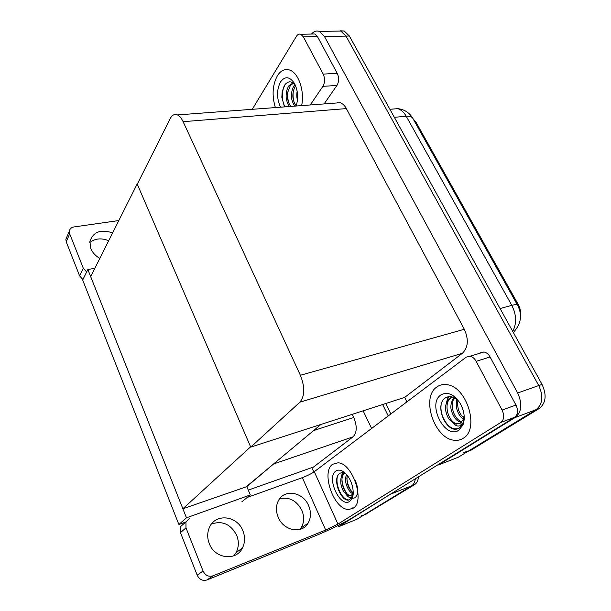 <?xml version="1.0" encoding="UTF-8"?>
<svg xmlns="http://www.w3.org/2000/svg" width="611" height="611" viewBox="0 0 611 611"><rect width="100%" height="100%" fill="white"/><g stroke="black" fill="none" stroke-linecap="round" stroke-linejoin="round"><path stroke-width="0.92" d="M313.863 471.998L312.106 468.11L313.558 467.01L248.28 490.106M313.558 467.01L353.013 436.865C357.007 432.664 357.259 426.218 353.754 417.504L352.242 414.327M241.887 501.776L250.327 494.941L246.806 486.623L275.362 462.474M246.806 486.623L182.872 508.78L90.68 276.623L137.177 183.964L250.609 446.832L182.872 508.78M393.835 492.092L338.54 526.735L356.939 519.228L411.623 485.791L363.789 515.042L361.33 515.699M338.54 526.735L338.005 525.552M415.312 478.795C414.892 482.155 413.662 484.485 411.623 485.791C413.662 484.485 414.892 482.155 415.312 478.795M382.639 404.505L388.229 415.946L382.639 404.505M363.133 410.806L371.61 428.471M178.87 524.505L186.462 517.807L87.854 269.512L82.691 280.029L178.87 524.505L185.828 522M87.854 269.512L94.85 268.305M186.462 517.807L250.327 494.941M320.943 424.439L246.707 486.387M337.295 102.381L337.188 102.938M311.457 34.048C313.833 31.291 316.46 30.42 319.332 31.436L340.793 31.039L336.058 31.123L340.793 31.039L346.002 36.087L538.742 385.564C543.591 396.226 542.69 404.268 536.046 409.698L458.38 457.196L438.347 465.002L438.163 464.643M319.332 31.436L324.517 36.576L517.662 392.988C522.55 403.879 521.702 412.058 515.119 417.519L438.347 465.002M406.895 401.87L404.665 397.394L462.412 353.273C468.209 347.483 468.843 339.487 464.337 329.283L346.361 108.598C344.688 105.535 342.656 103.572 340.258 102.709L335.034 103.099M250.731 447.115L299.94 402.153C304.866 396.043 305.011 387.084 300.383 375.261L183.117 121.673C181.482 118.198 179.588 115.953 177.45 114.929C174.54 113.753 172.126 114.983 170.209 118.618L137.276 184.194L250.731 447.115L404.665 397.394M412.99 118.656L416.053 122.345L518.166 304.37C520.297 308.303 521.076 312.366 520.503 316.567M385.709 403.52L390.834 413.983M418.436 476.863C418.123 480.582 416.862 483.156 414.655 484.584L365.37 514.401M340.098 30.817L344.161 30.978L340.793 31.039L346.002 36.087L538.742 385.564C543.591 396.226 542.69 404.268 536.046 409.698L467.95 451.346L463.359 452.423M344.161 30.978L349.377 36.011L542.033 384.395C546.883 395.027 545.974 403.054 539.314 408.476L471.112 450.116L468.645 451.071M211.459 524.047C222.335 520.381 230.752 524.139 236.709 535.328C239.046 541.354 238.855 547.082 236.129 552.512L233.845 555.789M242.88 530.745C245.271 536.84 245.095 542.637 242.361 548.128C236.083 561.456 214.713 558.752 209.283 543.584C207.152 537.97 207.19 532.609 209.397 527.499C215.271 513.072 237.236 515.455 242.88 530.745M279.555 498.859C289.056 496.567 296.488 500.386 301.857 510.322C304.469 516.7 304.225 522.542 301.139 527.866L300.032 529.393M308.608 505.625C311.274 512.071 311.052 517.983 307.959 523.352C301.788 534.327 283.466 530.738 278.196 517.25C275.767 511.186 275.867 505.595 278.509 500.493C284.443 488.678 303.163 492.061 308.608 505.625M436.781 387.03C420.719 397.44 434.368 439.026 454.469 440.256C457.624 440.6 460.495 439.966 463.077 438.354C480.032 429.441 466.857 386.274 446.855 384.693C443.044 384.128 439.683 384.907 436.781 387.03C439.683 384.907 443.044 384.128 446.855 384.693C466.857 386.274 480.032 429.441 463.077 438.354C460.495 439.966 457.624 440.6 454.469 440.256C434.368 439.026 420.719 397.44 436.781 387.03M332.697 464.253C320.668 471.791 333.743 509.658 348.499 509.482L352.944 508.352C365.645 501.868 352.562 462.695 337.891 462.825L332.697 464.253L337.891 462.825C352.562 462.695 365.645 501.868 352.944 508.352L348.499 509.482C333.743 509.658 320.668 471.791 332.697 464.253M352.394 507.94L353.555 507.909M476.137 361.322L502.097 410.073L515.974 405.04C518.403 410.455 517.983 414.525 514.714 417.244L351.997 517.998C344.757 522.527 327.832 530.753 315.597 535.71L206.999 579.954C202.676 581.183 199.407 579.595 197.185 575.188L203.051 570.987C205.311 575.455 208.626 577.074 213.002 575.837L325.701 530.05L302.346 477.649C307.272 475.786 311.251 473.792 314.291 471.684L466.3 357.084L470.088 356.228C472.517 356.771 474.533 358.466 476.137 361.322L490.083 356.984L515.974 405.04M480.2 352.845L484.019 351.974C486.463 352.494 488.479 354.166 490.083 356.984M189.96 517.998L185.95 521.886L185.988 527.858L180.459 532.609L197.185 575.188M180.459 532.609L180.436 526.705L185.95 521.886M185.988 527.858L203.051 570.987M247.264 497.423L302.346 477.649M314.291 471.684L337.936 524.101L500.89 422.407C504.136 419.681 504.541 415.564 502.097 410.073M337.936 524.101L325.701 530.05M99.83 258.384C95.522 255.925 92.513 252.664 90.802 248.593L89.886 241.482C93.101 231.875 100.685 229.003 112.63 232.875M277.341 75.817C272.46 85.135 271.803 95.721 275.378 107.582C271.803 95.721 272.46 85.135 277.341 75.817C280.77 70.464 284.894 68.539 289.713 70.066C284.894 68.539 280.77 70.464 277.341 75.817M312.549 34.025L314.848 33.979L317.422 36.538L303.346 36.859L323.181 74.099L337.264 73.366C339.166 77.681 339.052 81.714 336.928 85.471L324.097 103.923M317.422 36.538L337.264 73.366M89.764 242.628C94.942 238.42 101.258 237.778 108.712 240.688M82.913 279.586L79.59 275.844L83.287 268.183L86.647 271.971M118.824 220.548L74.015 226.941C71.319 227.437 69.761 228.85 69.333 231.187L69.692 233.799L66.217 241.796L79.59 275.844M66.217 241.796L65.866 239.207L66.859 236.908M69.692 233.799L83.287 268.183M301.628 105.604C304.813 91.344 298.558 72.816 289.713 70.066C298.558 72.816 304.813 91.344 301.628 105.604M310.266 104.962L322.898 86.334C324.991 82.538 325.083 78.46 323.181 74.099M303.346 36.859L300.78 34.269C299.115 33.697 297.656 34.384 296.419 36.324L252.259 109.316M353.089 494.719L352.119 497.339L349.164 499.928C341.091 502.716 331.383 477.917 340.029 473.281C341.709 472.349 343.626 472.502 345.78 473.731M349.721 501.341C340.06 508.367 325.953 477.244 335.829 471.073C338.807 469.172 342.221 470.157 346.078 474.037C352.211 480.292 355.205 493.474 351.768 499.065L349.721 501.341M344.528 473.113L343.695 473.556C341.236 475.488 340.319 479.016 340.938 484.141C341.564 487.043 342.42 489.411 343.489 491.236L346.307 494.597C347.858 496.835 349.362 497.797 350.821 497.484L352.31 496.422L353.097 494.62M346.307 494.597L349.271 495.72L351.485 495.147L353.219 492.886M344.772 473.212C338.433 477.206 343.909 495.139 350.156 495.376L351.18 495.322M347.216 475.366C346.284 482.927 348.285 488.731 353.219 492.794M346.468 474.464C345.276 478.314 345.291 481.85 346.498 485.088C348.255 489.938 350.363 492.802 352.822 493.68M350.981 481.865L352.272 485.646M346.811 477.932C347.208 483.041 348.828 487.586 351.676 491.557M342.939 472.715L342.252 475.022M341.939 479.536C342.305 484.821 343.97 489.503 346.926 493.581M337.341 476.817C335.279 485.684 342.175 499.592 348.209 499.829L347.774 500.004M342.443 472.677L341.419 476.626M352.532 498.148C357.863 499.042 359.619 488.777 354.815 479.849M452.53 397.058L449.879 398.173C447.115 399.693 444.487 406.33 445.862 411.318C446.664 414.739 447.802 417.481 449.268 419.543L453.148 423.202C455.394 425.615 457.616 426.486 459.808 425.814L463.1 422.69L463.787 420.773L463.077 423.14L459.35 427.975L457.769 428.777C446.175 433.352 433.657 404.459 445.732 397.669C449.925 395.516 454.279 396.738 458.777 401.328M458.884 430.175C445.007 440.05 426.822 403.932 440.837 394.95C447.374 391.323 453.79 394.08 460.083 403.222C464.314 410.882 465.292 418.084 463.016 424.828L458.884 430.175M453.148 423.202L456.073 424.133L460.366 423.171L463.214 419.459L463.986 416.099M452.331 397.104L451.231 397.715C442.7 402.741 448.329 422.85 457.158 423.744L459.487 423.652M454.531 397.921C448.94 404.887 454.561 420.208 461.954 421.689M453.843 397.578C450.865 402.466 450.116 407.002 451.605 411.188C453.874 417.901 457.066 421.605 461.19 422.293L461.397 422.323M457.922 400.442C456.944 407.873 459.052 413.823 464.245 418.298M456.975 399.579C455.837 403.359 456.012 407.232 457.509 411.203C459.289 415.549 461.519 418.336 464.184 419.558M462.122 407.331L463.161 410.34M448.581 396.676L446.572 402.45M441.104 404.978C439.706 415.052 447.176 428.051 454.798 428.853L458.082 428.655M463.069 423.545L463.787 420.773M447.985 396.783L445.671 406.04M280.556 107.192C276.569 98.333 276.546 89.924 280.487 81.966C285.054 75.909 289.721 76.413 294.494 83.478C298.046 90.741 298.588 98.256 296.106 106.024M284.497 106.894L281.831 97.302L282.19 91.467L284.97 84.685C288.025 81.049 291.302 80.919 294.785 84.295M293.15 82.867L288.942 85.739C286.91 88.786 285.979 92.651 286.139 97.34C286.872 102.228 288.094 105.275 289.82 106.497M293.456 83.081L290.294 85.655L287.644 92.666L287.437 96.278C287.689 100.945 288.934 104.313 291.164 106.39M295.503 106.07L296.503 104.886M295.518 85.571C291.798 93.032 291.966 99.677 296.022 105.512M295.029 84.578L294.334 85.418C293.059 86.51 290.912 93.2 291.493 96.668C291.401 99.28 293.165 104.611 295.205 106.093M297.16 91.192C296.579 94.514 296.679 97.539 297.465 100.257M293.501 90.016C292.722 94.506 292.959 98.73 294.212 102.686M288.209 90.054C287.353 94.766 287.605 99.188 288.965 103.328M284.23 85.784C281.503 93.33 281.74 100.357 284.932 106.864M274.27 463.718L353.013 436.865M392.277 493.497L414.655 484.584M313.542 430.61L353.754 417.504M515.119 417.519L539.314 408.476M517.662 392.988L542.033 384.395M324.517 36.576L349.377 36.011M300.383 375.261L464.337 329.283M299.94 402.153L462.412 353.273M183.117 121.673L346.361 108.598M416.053 122.345L415.106 122.437M518.166 304.37L517.242 304.622M366.699 513.859L363.789 515.042M412.914 118.519L412.723 118.183C411.669 116.632 409.5 115.991 406.223 116.25C403.94 112.264 401.122 109.728 397.784 108.643L390.597 109.239M512.705 331.368C516.83 323.471 516.532 314.802 511.797 305.355C515.027 304.507 516.952 304.461 517.578 305.217L517.67 305.393M500.081 308.532L511.797 305.355L406.223 116.25L394.339 117.32M471.112 450.116L467.95 451.346M213.002 575.837L206.999 579.954M514.714 417.244L500.89 422.407M336.928 85.471L322.898 86.334M177.45 114.929L340.258 102.709M389.91 109.3L397.784 108.643C404.406 109.445 409.385 112.623 412.723 118.183L517.578 305.217C522.352 314.55 521.252 323.272 514.271 331.368M242.361 548.128L236.129 552.512M307.959 523.352L301.139 527.866M484.019 351.974L470.088 356.228M69.333 231.187L65.866 239.207M314.848 33.979L300.78 34.269M352.898 493.558L352.31 496.422M352.119 497.339L351.768 499.065M349.271 495.72L350.156 495.376M463.214 419.459L463.1 422.69M463.077 423.14L463.016 424.828M456.073 424.133L457.158 423.744"/></g></svg>
